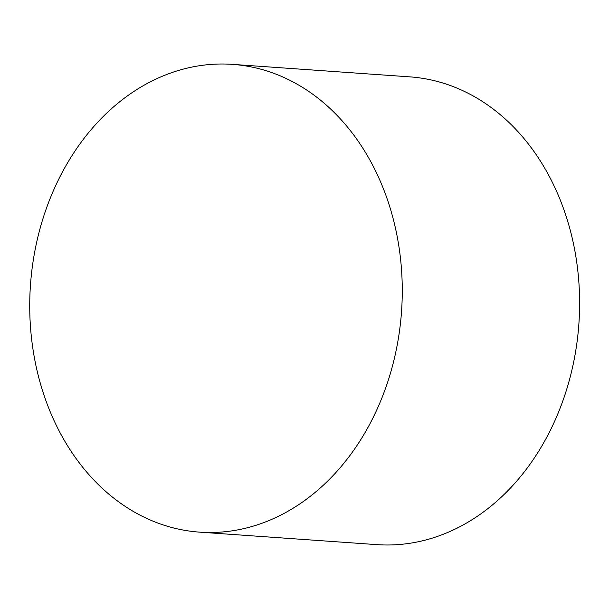 <?xml version="1.0" encoding="UTF-8"?>
<svg xmlns="http://www.w3.org/2000/svg" width="609" height="609" viewBox="0 0 609 609"><rect width="100%" height="100%" fill="white"/><g stroke="black" fill="none" stroke-linecap="round" stroke-linejoin="round"><path stroke-width="0.91" d="M391.952 367.912A234.465 186.011 94 0 1 199.524 532.137A234.465 186.011 94 0 1 30.45 285.179A234.465 186.011 94 0 1 232.478 64.371A234.465 186.011 94 0 1 391.952 367.912M232.478 64.371L409.819 76.863A234.465 186.011 94 0 1 569.293 380.404A234.465 186.011 94 0 1 376.864 544.629L199.524 532.137"/></g></svg>
